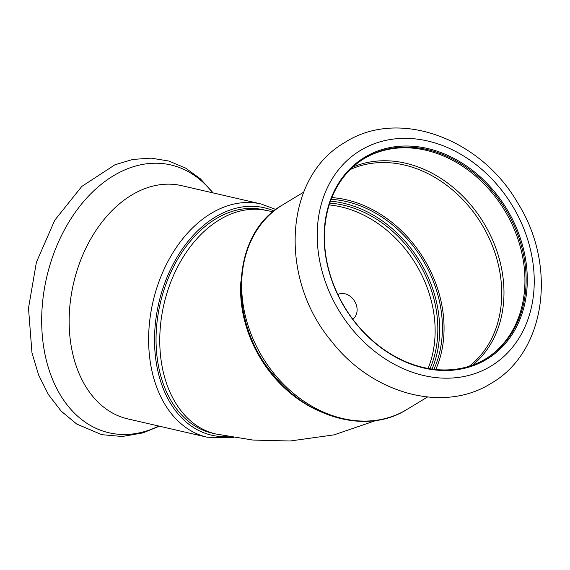 <?xml version="1.0" encoding="UTF-8"?>
<svg xmlns="http://www.w3.org/2000/svg" width="570" height="570" viewBox="0 0 570 570"><rect width="100%" height="100%" fill="white"/><g stroke="black" fill="none" stroke-linecap="round" stroke-linejoin="round"><path stroke-width="0.85" d="M267.416 210.672L263.703 209.817A114.599 79.779 103 0 0 160.206 303.546A114.599 79.779 103 0 0 212.175 433.143L215.888 433.998A114.599 79.779 -77 0 1 163.918 304.401A114.599 79.779 -77 0 1 267.416 210.672L273.051 211.719M429.965 368.776A111.414 89.561 58.8 0 0 418.58 262.556A111.414 89.561 58.8 0 0 329.816 203.112M228.164 436.556A116.715 81.254 -77 0 1 157.648 370.016A116.715 81.254 -77 0 1 184.26 246.326A116.715 81.254 -77 0 1 273.971 210.964M233.864 437.568L207.245 437.233L127.78 418.893A119.686 83.32 -77 0 1 72.347 352.046A119.686 83.32 -77 0 1 95.61 231.014A119.686 83.32 -77 0 1 181.595 185.649L261.067 203.982L275.88 209.475M352.759 319.179A14.428 11.6 58.8 0 0 354.618 301.224A14.428 11.6 58.8 0 0 337.853 294.526M435.793 369.531A115.446 92.803 58.8 0 0 424.108 259.215A115.446 92.803 58.8 0 0 331.861 197.598M433.92 369.332A113.537 91.264 58.8 0 0 422.798 260.006A113.537 91.264 58.8 0 0 331.163 199.35M485.284 359.114A117.142 94.164 58.8 0 0 504.678 210.508A117.142 94.164 58.8 0 0 364.088 158.624M505.868 209.788A117.142 94.164 58.8 0 0 364.679 158.261A117.142 94.164 58.8 0 0 344.693 307.223A117.142 94.164 58.8 0 0 485.882 358.758A117.142 94.164 58.8 0 0 505.868 209.788M432.003 369.082A113.537 91.264 58.8 0 0 420.04 261.673A113.537 91.264 58.8 0 0 330.493 201.167M506.88 209.176A117.99 94.848 58.8 0 0 332.267 195.332A117.99 94.848 58.8 0 0 437.988 370.229A117.99 94.848 58.8 0 0 506.88 209.176M329.225 204.922A111.414 89.561 -121.2 0 1 428.084 368.455M319.115 411.034A114.599 92.119 -121.2 0 1 240.882 281.63M207.245 437.233A119.686 83.32 -77 0 1 151.82 370.379A119.686 83.32 -77 0 1 175.076 249.354A119.686 83.32 -77 0 1 261.067 203.982M158.802 426.054A137.434 95.675 -77 0 1 45.343 356.008A137.434 95.675 -77 0 1 92.326 192.24A137.434 95.675 -77 0 1 212.624 192.803M472.566 365.128A116.437 93.601 58.8 0 0 483.845 223.105A116.437 93.601 58.8 0 0 352.844 167.088M469.21 366.268A115.446 92.803 58.8 0 0 481.771 224.359A115.446 92.803 58.8 0 0 350.279 169.532M406.609 409.652C367.714 434.29 309.097 418.772 274.362 375.958C227.081 322.577 230.522 233.871 282.777 204.794A119.686 96.209 58.8 0 0 262.357 356.998A119.686 96.209 58.8 0 0 406.609 409.652L427.5 397.026M512.43 205.827A126.055 101.332 58.8 0 0 325.876 191.036A126.055 101.332 58.8 0 0 438.829 377.882A126.055 101.332 58.8 0 0 512.43 205.827M215.888 433.998L252.923 440.061L290.087 441.002L334.027 434.867L375.929 420.525M159.358 426.182L142.963 432.901L122.244 436.499L101.738 434.668L76.722 424.044L61.232 411.177L48.421 394.597L38.603 374.946L31.977 352.873L28.5 308.149L36.395 262.278L54.77 220.191L81.788 186.44L114.962 164.773L132.903 159.422L151.078 158.132L168.841 161.039L185.485 168.036L200.412 178.823L213.173 192.931M282.777 204.794L303.66 192.168M517.581 202.713C480.51 138.239 398.508 107.873 344.935 142.422C283.575 177.313 278.702 278.744 331.541 341.295C371.768 393.393 442.733 413.592 490.656 383.639C546.202 352.288 557.46 265.527 517.581 202.713"/></g></svg>
